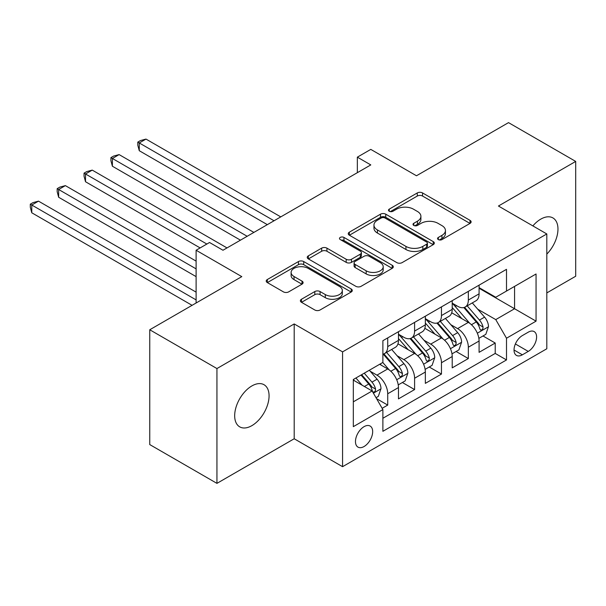 <?xml version="1.0" encoding="UTF-8"?>
<svg xmlns="http://www.w3.org/2000/svg" width="606" height="606" viewBox="0 0 606 606"><rect width="100%" height="100%" fill="white"/><g stroke="black" fill="none" stroke-linecap="round" stroke-linejoin="round"><path stroke-width="0.91" d="M438.32 239.59A2.613 1.507 0 0 0 442.009 239.59L470.036 223.402A3.727 2.151 0 0 0 471.127 221.879A3.727 2.151 0 0 0 470.036 220.357L422.556 192.943A3.727 2.151 0 0 0 417.284 192.943L389.257 209.131A2.613 1.507 0 0 0 388.491 210.191A2.613 1.507 0 0 0 389.257 211.259A2.613 1.507 0 0 0 392.946 211.259L396.574 209.168A11.938 6.893 0 0 1 413.459 209.168L417.413 211.449A11.938 6.893 0 0 1 420.905 216.327A11.938 6.893 0 0 1 417.413 221.198L413.784 223.288A2.613 1.507 0 0 0 413.019 224.356A2.613 1.507 0 0 0 413.784 225.424A2.613 1.507 0 0 0 417.481 225.424L421.102 223.326A11.938 6.893 0 0 1 437.986 223.326L441.941 225.614A11.938 6.893 0 0 1 445.44 230.485A11.938 6.893 0 0 1 441.941 235.363L438.32 237.454A2.613 1.507 0 0 0 437.555 238.522A2.613 1.507 0 0 0 438.32 239.59L438.32 237.454M251.876 425.647A24.323 14.044 120 0 0 267.761 404.217A24.323 14.044 120 0 0 264.034 384.727A24.323 14.044 120 0 0 251.876 385.931A24.323 14.044 120 0 0 235.984 407.361A24.323 14.044 120 0 0 239.711 426.851A24.323 14.044 120 0 0 251.876 425.647M546.809 254.103A24.323 14.044 120 0 0 552.93 217.933A24.323 14.044 120 0 0 540.764 219.137A24.323 14.044 120 0 0 532.871 225.909M364.07 446.516A12.158 7.022 120 0 0 372.016 435.797A12.158 7.022 120 0 0 370.152 426.056A12.158 7.022 120 0 0 364.07 426.654A12.158 7.022 120 0 0 356.123 437.373A12.158 7.022 120 0 0 357.987 447.122A12.158 7.022 120 0 0 364.07 446.516M301.477 299.25A3.727 2.151 0 0 0 300.387 300.773A3.727 2.151 0 0 0 301.477 302.296L314.802 309.984A3.727 2.151 0 0 0 320.074 309.984L351.2 292.016A3.727 2.151 0 0 0 352.298 290.494A3.727 2.151 0 0 0 351.2 288.971L303.72 261.557A3.727 2.151 0 0 0 298.447 261.557L267.322 279.525A3.727 2.151 0 0 0 266.231 281.048A3.727 2.151 0 0 0 267.322 282.57L283.411 291.865A3.727 2.151 0 0 0 288.683 291.865L302.008 284.169A3.727 2.151 0 0 0 303.098 282.646A3.727 2.151 0 0 0 302.008 281.123L294.031 276.518A9.976 5.765 0 0 1 291.107 272.442A9.976 5.765 0 0 1 297.266 267.125A9.976 5.765 0 0 1 308.143 268.367L339.398 286.418A9.976 5.765 0 0 1 342.322 290.494A9.976 5.765 0 0 1 336.163 295.811A9.976 5.765 0 0 1 325.286 294.561L320.074 291.554A3.727 2.151 0 0 0 314.802 291.554L301.477 299.25L301.477 302.296M546.809 292.918L575.7 276.238L575.7 161.423L508.517 122.632L416.473 175.77L370.789 149.394L357.351 157.159L370.789 164.915L222.985 250.248L209.547 242.491L196.109 250.248L196.109 303M216.94 368.554L216.94 483.368L294.198 438.759L294.198 323.945L216.94 368.554L149.75 329.762L241.794 276.624L196.109 250.248M294.198 323.945L342.572 351.874L546.809 233.954L546.809 348.768L342.572 466.688L342.572 351.874M575.7 161.423L498.435 206.025L546.809 233.954M396.839 262.618A3.727 2.151 0 0 0 402.111 262.618L433.237 244.65A3.727 2.151 0 0 0 434.335 243.127A3.727 2.151 0 0 0 433.237 241.605L385.757 214.191A3.727 2.151 0 0 0 380.485 214.191L349.359 232.159A3.727 2.151 0 0 0 348.261 233.689A3.727 2.151 0 0 0 349.359 235.211L396.839 262.618M341.299 240.15A2.613 1.507 0 0 1 343.95 240.521L343.95 237.416L392.218 265.284A3.727 2.151 0 0 1 393.317 266.807A3.727 2.151 0 0 1 392.218 268.329L361.093 286.305A3.727 2.151 0 0 1 355.82 286.305L308.34 258.891L308.34 255.846A3.727 2.151 0 0 0 307.242 257.368A3.727 2.151 0 0 0 308.34 258.891M308.34 255.846L321.657 248.149A3.727 2.151 0 0 1 326.937 248.149L346.193 259.27A3.727 2.151 0 0 0 351.465 259.27L360.305 254.172A3.727 2.151 0 0 0 361.396 252.649A3.727 2.151 0 0 0 360.305 251.126L340.254 239.552A2.613 1.507 0 0 1 339.489 238.484A2.613 1.507 0 0 1 341.102 237.09A2.613 1.507 0 0 1 343.95 237.416M216.94 483.368L149.75 444.577L149.75 329.762M382.144 408.308L387.719 405.088L376.568 398.65M370.221 371.251L376.97 375.144A15.203 8.779 60 0 1 387.719 393.764L398.468 387.56L398.468 398.884L414.595 389.575L402.369 382.515M397.097 355.737L403.846 359.631A15.203 8.779 60 0 1 414.595 378.25L425.344 372.046L425.344 383.371L441.463 374.061L429.237 367.001M423.973 340.224L430.714 344.117A15.203 8.779 60 0 1 441.463 362.736L452.212 356.525L452.212 367.857L468.34 358.547L468.34 347.215A15.203 8.779 -120 0 0 457.591 328.603L450.841 324.702M456.113 351.488L468.34 358.547M398.468 387.56A15.203 8.779 -120 0 0 387.719 368.94L379.659 364.282M425.344 372.046A15.203 8.779 -120 0 0 414.595 353.427L397.975 343.829M452.212 356.525A15.203 8.779 -120 0 0 441.463 337.913L424.844 328.316M528.265 332.171L522.357 335.58A11.779 6.802 120 0 0 514.661 345.965A11.779 6.802 120 0 0 516.463 355.404A11.779 6.802 120 0 0 522.357 354.821L528.265 351.412A11.779 6.802 120 0 0 535.962 341.026A11.779 6.802 120 0 0 534.159 331.588A11.779 6.802 120 0 0 528.265 332.171M353.321 401.831L372.129 390.968L382.878 409.588L382.878 431.313L506.502 359.941L506.502 338.224L495.753 319.604L477.717 309.189M382.878 409.588L353.321 426.654L353.321 379.492L382.878 362.426L382.878 340.701L506.502 269.329L506.502 291.054L536.06 273.988L536.06 321.15L506.502 338.224M398.468 334.186L403.846 337.292A15.203 8.779 60 0 0 411.444 338.042L422.193 331.838A15.203 8.779 -120 0 0 425.344 324.877L425.344 316.188M425.344 318.673L430.714 321.771A15.203 8.779 60 0 0 438.32 322.528L449.069 316.317A15.203 8.779 -120 0 0 452.212 309.363L452.212 300.674M382.878 418.276L495.216 353.427L495.216 343.026L479.088 352.336L479.088 341.011A15.203 8.779 -120 0 0 468.34 322.392L451.72 312.802M452.212 303.151L457.591 306.257A15.203 8.779 -120 0 0 465.188 307.015A15.203 8.779 -120 0 0 468.34 300.053L468.34 291.365M465.188 307.015L475.937 300.803A15.203 8.779 -120 0 0 479.088 293.842L479.088 285.153M387.719 337.906L387.719 346.594A15.203 8.779 60 0 1 384.568 353.556A15.203 8.779 60 0 1 382.878 354.169M384.568 353.556L395.317 347.352A15.203 8.779 -120 0 0 398.468 340.39L398.468 331.702M414.595 322.392L414.595 331.081A15.203 8.779 60 0 1 411.444 338.042M441.463 306.878L441.463 315.567A15.203 8.779 60 0 1 438.32 322.528M441.463 362.736L441.463 374.061M414.595 378.25L414.595 389.575M387.719 393.764L387.719 405.088M372.129 390.968L353.321 380.113M495.753 319.604L514.562 308.742L514.562 286.396L536.06 273.988M479.088 288.259L536.06 321.15M479.088 287.638L495.753 297.258L506.502 291.054M294.198 438.759L342.572 466.688M357.351 157.159L357.351 172.672M482.99 335.974L495.216 343.026M495.216 353.427L506.502 359.941M439.358 239.953L441.941 238.461A11.938 6.893 0 0 0 445.44 233.59L445.44 230.485M420.905 216.327L420.905 219.425A11.938 6.893 0 0 1 417.413 224.303L414.83 225.788M469.991 223.432L422.556 196.049A3.727 2.151 0 0 0 417.284 196.049L390.294 211.63M433.192 244.68L385.757 217.296A3.727 2.151 0 0 0 380.485 217.296L349.404 235.234M426.647 244.195A2.613 1.507 0 0 0 427.412 243.127A2.613 1.507 0 0 0 426.647 242.059L384.969 218.001A2.613 1.507 0 0 0 381.272 218.001L377.447 220.205A11.938 6.893 0 0 0 373.955 225.084A11.938 6.893 0 0 0 377.447 229.954L405.937 246.4A11.938 6.893 0 0 0 422.821 246.4L426.647 244.195L426.647 247.293A2.613 1.507 0 0 0 427.412 246.233L427.412 243.127M373.955 225.084L373.955 228.182A11.938 6.893 0 0 0 377.447 233.06L377.447 229.954M426.647 247.293L422.821 249.505A11.938 6.893 0 0 1 405.937 249.505L377.447 233.06M308.386 258.921L321.657 251.255L321.657 248.149M361.396 252.649L361.396 255.747A3.727 2.151 0 0 1 360.305 257.27L351.465 262.375A3.727 2.151 0 0 1 346.193 262.375L326.937 251.255A3.727 2.151 0 0 0 321.657 251.255M343.95 240.521L392.173 268.36M366.175 270.806A9.976 5.765 0 0 0 377.046 272.056A9.976 5.765 0 0 0 383.204 266.731A9.976 5.765 0 0 0 380.288 262.656L369.274 256.3A3.727 2.151 0 0 0 363.994 256.3L355.161 261.406A3.727 2.151 0 0 0 354.071 262.928A3.727 2.151 0 0 0 355.161 264.451L366.175 270.806L366.175 273.912A9.976 5.765 0 0 0 377.046 275.162A9.976 5.765 0 0 0 383.204 269.837L383.204 266.731M354.071 262.928L354.071 266.026A3.727 2.151 0 0 0 355.161 267.549L355.161 264.451M366.175 273.912L355.161 267.549M342.322 290.494L342.322 293.592A9.976 5.765 0 0 1 336.163 298.917A9.976 5.765 0 0 1 325.286 297.667L320.074 294.66A3.727 2.151 0 0 0 314.802 294.66L301.53 302.318M291.107 272.442L291.107 275.548A9.976 5.765 0 0 0 294.031 279.624L294.031 276.518M301.955 284.199L294.031 279.624M351.154 292.039L303.72 264.655A3.727 2.151 0 0 0 298.447 264.655L267.367 282.601M478.861 338.353L485.807 334.338L488.497 326.581A10.075 5.818 -120 0 0 484.573 317.127L472.294 302.909M469.832 323.377L455.273 306.515A29.073 16.786 -120 0 0 452.212 303.318M461.848 318.642L453.705 309.219A24.134 13.93 -120 0 0 452.212 307.598M280.76 216.887L145.993 139.085L139.274 142.963L139.274 150.72L267.322 224.644M463.825 307.56L476.24 321.938A10.075 5.818 60 0 1 479.831 328.876L480.566 330.065L481.929 329.876L482.838 328.77L483.058 327.013A10.075 5.818 -120 0 0 479.467 320.074L467.188 305.856M464.552 307.325L477.899 322.771A5.128 2.962 60 0 1 479.187 324.778L483.058 327.013M139.274 150.72L137.797 145.213L137.797 142.107L274.041 220.766M137.797 142.107L140.478 140.554L145.993 139.085M451.993 353.866L458.931 349.859L461.62 342.095A10.075 5.818 -120 0 0 457.697 332.641L445.418 318.423M442.963 338.89L428.397 322.036A29.073 16.786 -120 0 0 425.344 318.839M434.972 334.164L426.829 324.733A24.134 13.93 -120 0 0 425.344 323.112M253.884 232.409L119.117 154.598L112.398 158.477L112.398 166.233L240.453 240.165M436.949 323.074L449.364 337.451A10.075 5.818 60 0 1 452.955 344.39L453.689 345.587L455.053 345.39L455.962 344.284L456.182 342.526A10.075 5.818 -120 0 0 452.591 335.588L440.312 321.377M437.676 322.839L451.023 338.292A5.128 2.962 60 0 1 452.318 340.292L456.182 342.526M112.398 166.233L110.921 160.726L110.921 157.621L247.172 236.287M110.921 157.621L113.61 156.068L119.117 154.598M425.117 369.38L432.063 365.373L434.744 357.616A10.075 5.818 -120 0 0 430.828 348.155L418.549 333.944M416.087 354.404L401.528 337.55A29.073 16.786 -120 0 0 398.468 334.353M408.103 349.677L399.952 340.246A24.134 13.93 -120 0 0 398.468 338.625M227.015 247.922L92.241 170.112L85.522 173.99L85.522 181.747L200.139 247.922M410.073 338.587L422.496 352.965A10.075 5.818 60 0 1 426.086 359.903L426.821 361.1L428.177 360.911L429.086 359.797L429.313 358.04A10.075 5.818 -120 0 0 425.723 351.109L413.443 336.891M410.807 338.353L424.147 353.806A5.128 2.962 60 0 1 425.442 355.813L429.313 358.04M85.522 181.747L84.045 176.24L84.045 173.134L206.858 244.044M84.045 173.134L86.734 171.589L92.241 170.112M398.24 384.893L405.187 380.886L407.876 373.129A10.075 5.818 -120 0 0 403.952 363.676L391.673 349.457M389.211 369.925L382.787 362.479M381.227 365.191L380.182 363.979M196.109 261.11L65.372 185.625L58.653 189.504L58.653 197.261L196.109 276.624M383.204 354.101L395.62 368.486A10.075 5.818 60 0 1 399.21 375.417L399.945 376.614L401.308 376.424L402.217 375.319L402.437 373.561A10.075 5.818 -120 0 0 398.846 366.622L386.567 352.404M383.931 353.866L397.278 369.319A5.128 2.962 60 0 1 398.566 371.326L402.437 373.561M58.653 197.261L57.176 191.754L57.176 188.655L196.109 268.867M57.176 188.655L59.858 187.102L65.372 185.625M376.031 397.718L378.311 396.4L381 388.643A10.075 5.818 -120 0 0 377.076 379.189L369.349 370.236M362.13 385.196L355.911 377.992M354.351 380.704L353.321 379.515M196.109 292.137L38.496 201.139L31.777 205.017L31.777 212.782L192.079 305.326M361.017 375.046L368.743 383.999A10.075 5.818 60 0 1 372.334 390.938L373.069 392.127L374.432 391.938L375.341 390.832L375.561 389.075A10.075 5.818 -120 0 0 371.97 382.136L364.244 373.182M361.638 374.69L370.402 384.833A5.128 2.962 60 0 1 371.698 386.84L375.561 389.075M31.777 212.782L30.3 207.267L30.3 204.169L196.109 299.894M30.3 204.169L32.989 202.616L38.496 201.139M376.97 375.144L387.719 368.94M403.846 359.631L414.595 353.427M430.714 344.117L441.463 337.913M457.591 328.603L468.34 322.392M468.34 300.053L479.088 293.842M387.719 346.594L398.468 340.39M414.595 331.081L425.344 324.877M441.463 315.567L452.212 309.363M468.34 347.215L479.088 341.011M515.38 343.966L528.265 351.412M514.024 350.01L522.357 354.821M441.941 238.461L441.941 235.363M413.784 225.424L413.784 223.288M417.413 224.303L417.413 221.198M389.257 211.259L389.257 209.131M417.284 196.049L417.284 192.943M422.556 196.049L422.556 192.943M470.036 223.402L470.036 220.357M349.359 235.211L349.359 232.159M380.485 217.296L380.485 214.191M385.757 217.296L385.757 214.191M433.237 244.65L433.237 241.605M405.937 249.505L405.937 246.4M422.821 249.505L422.821 246.4M326.937 251.255L326.937 248.149M346.193 262.375L346.193 259.27M351.465 262.375L351.465 259.27M360.305 257.27L360.305 254.172M392.218 268.329L392.218 265.284M314.802 294.66L314.802 291.554M320.074 294.66L320.074 291.554M325.286 297.667L325.286 294.561M302.008 284.169L302.008 281.123M267.322 282.57L267.322 279.525M298.447 264.655L298.447 261.557M303.72 264.655L303.72 261.557M351.2 292.016L351.2 288.971M477.331 333.186L488.428 326.778M455.273 306.515L456.659 305.719M479.467 320.074L484.573 317.127M471.438 324.71L476.24 321.938M450.455 348.7L461.552 342.292M428.397 322.036L429.783 321.233M452.591 335.588L457.697 332.641M444.562 340.224L449.364 337.451M423.579 364.214L434.684 357.805M401.528 337.55L402.907 336.747M425.723 351.109L430.828 348.155M417.693 355.737L422.496 352.965M396.71 379.735L407.808 373.326M398.846 366.622L403.952 363.676M390.817 371.258L395.62 368.486M373.41 393.18L380.932 388.84M371.97 382.136L377.076 379.189M364.403 386.507L368.743 383.999"/></g></svg>
